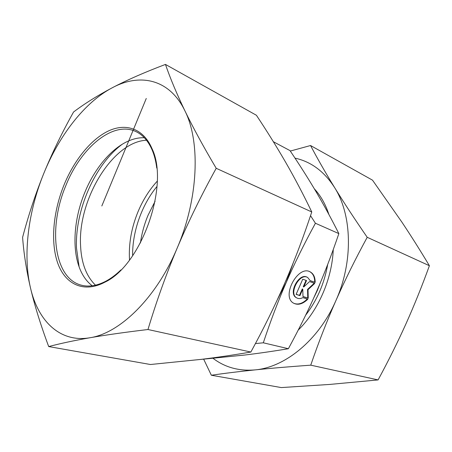 <?xml version="1.0" encoding="UTF-8"?>
<svg xmlns="http://www.w3.org/2000/svg" width="452" height="452" viewBox="0 0 452 452"><rect width="100%" height="100%" fill="white"/><g stroke="black" fill="none" stroke-linecap="round" stroke-linejoin="round"><path stroke-width="0.68" d="M315.174 282.455L310.27 280.743L307.676 277.5C299.682 272.471 288.325 293.585 296.715 297.891C298.501 298.902 300.557 298.812 302.874 297.631L307.829 299.213C302.721 304.111 297.975 305.428 293.58 303.173C280.901 296.529 298.167 264.437 310.354 271.968C313.615 273.861 315.219 277.358 315.174 282.455L314.694 282.217C314.745 277.149 313.151 273.663 309.925 271.765M293.693 303.241C297.97 305.021 302.501 303.62 307.281 299.043M296.665 297.862L296.241 297.636C287.851 293.331 299.201 272.234 307.196 277.262L307.394 277.358M310.241 280.658L314.694 282.217M296.145 294.303L299.473 295.371L302.292 288.913L302.772 289.161L299.942 295.619L296.105 294.388L302.738 279.206L306.546 280.528L303.716 287.003L309.558 281.579L314.767 283.387L308.021 289.681L308.236 298.286L302.981 296.597L302.772 289.161M299.942 295.619L299.473 295.371M302.981 296.501L307.761 298.037L307.541 289.433L314.23 283.206M308.236 298.286L307.761 298.037M308.021 289.681L307.541 289.433M303.716 287.003L303.236 286.754L306.038 280.353M200.027 359.509L244.792 355.023C258.301 353.396 272.827 351.294 288.37 348.724C299.173 328.858 308.445 310.089 316.185 292.41C323.96 274.765 331.514 255.16 338.859 233.605C331.05 218.147 323.389 204.078 315.869 191.399C308.32 178.63 299.699 165.036 290.003 150.606L273.37 141.725M288.37 348.724L263.318 342.802L255.414 343.571M338.859 233.605L315.417 223.243C304.055 244.08 294.331 263.798 286.257 282.398C278.144 301.004 270.499 321.14 263.318 342.802M277.449 299.484L286.257 282.398L293.122 263.16M310.53 215.66L315.417 223.243M157.262 181.156C149.38 189.767 142.979 199.937 138.052 211.666C131.408 227.859 128.566 243.973 129.521 260.013M155.087 201.304L148.047 215.271C144.295 224.265 141.764 233.492 140.436 242.944M157.013 186.41C141.753 204.846 132.261 231.831 132.622 255.759M146.499 140.233C112.537 141.691 77.8 199.801 80.569 245.566C81.343 263.047 86.321 276.251 95.508 285.184M79.123 266.878L76.507 248.148C74.817 210.604 94.863 164.421 122.255 144.25M305.659 315.191C317.01 300.388 324.355 283.477 327.689 264.465M314.332 188.812C320.666 195.643 325.525 204.208 328.909 214.508M333.248 249.577C332.062 279.048 318.242 310.592 298.224 330.084M213.118 358.391C225.039 367.419 239.018 371.25 255.052 369.894C285.048 367.363 318.762 340.119 335.864 300.682C353.492 261.55 352.102 215.005 334.582 187.54C343.791 202.502 354.667 219.09 367.216 237.3C355.611 258.578 345.158 279.703 335.864 300.682C326.638 321.688 318.264 343.181 310.744 365.165C289.772 366.662 271.206 368.239 255.052 369.894C238.933 371.567 224.367 373.346 211.35 375.245L281.313 387.579L329.661 384.437L378.092 379.917C388.302 361.08 397.579 342.413 405.924 323.926C414.213 305.428 422.038 286.026 429.4 265.719C420.23 250.414 411.043 235.859 401.839 222.051L372.504 180.162L310.552 145.527C317.406 158.584 325.417 172.585 334.582 187.54C324.237 171.444 311.044 161.641 295.003 158.127M290.303 151.058L310.552 145.527M211.35 375.245L203.699 359.233M310.744 365.165L378.092 379.917M367.216 237.3L429.4 265.719M120.91 269.917C116.057 274.63 111.141 278.336 106.163 281.037C97.276 285.726 89.089 287.127 81.597 285.24C53.72 278.613 47.968 227.497 65.828 185.642C80.722 147.951 112.74 120.661 135.685 131.481C142.713 134.696 148.216 140.917 152.205 150.137C154.398 155.358 155.912 161.324 156.748 168.042M64.054 184.879C53.025 211.994 50.308 242.814 57.952 263.736C65.613 284.534 84.038 293.331 104.983 282.133C141.583 265.081 169.845 184.755 151.974 148.544C143.459 128.588 126.057 122.763 108.57 130.905C91.027 139.188 74.224 160.104 64.054 184.879M92.259 285.783C88.824 283.223 85.869 279.918 83.394 275.873C71.388 256.493 72.546 221.909 84.806 192.479C95.044 167.359 112.972 146.408 131.221 139.911C135.685 138.306 140.058 137.577 144.335 137.73M184.862 110.734C169.54 78.959 139.956 72.896 112.412 87.688C84.643 102.248 59.15 135.487 43.748 173.54C28.261 211.592 22.696 254.645 30.465 287.822C37.991 320.926 59.918 343.011 90.044 337.734C119.791 333.293 156.42 297.908 177.195 248.035C198.513 198.524 200.586 141.6 184.862 110.734C193.055 127.628 203.502 146.815 216.214 168.291C201.468 194.959 188.456 221.542 177.195 248.035C166.053 274.573 156.307 301.733 147.973 329.514C125.407 332.197 106.096 334.938 90.044 337.734C74.06 340.559 60.274 343.509 48.703 346.571C40.736 325.214 34.657 305.631 30.465 287.822C26.374 270.002 23.753 253.176 22.6 237.351C28.403 215.412 35.448 194.14 43.748 173.54C52.149 152.985 62.093 132.464 73.569 111.983C84.631 103.644 97.581 95.541 112.412 87.688C127.306 79.897 144.99 72.139 165.46 64.421C170.285 78.411 176.755 93.846 184.862 110.734M48.703 346.571L150.459 364.51L201.106 359.38C217.293 357.396 233.876 354.95 250.849 352.046C263.42 329.101 274.658 306.303 284.562 283.658C294.388 261.002 303.456 237.102 311.767 211.96C303.399 194.558 294.732 178.071 285.777 162.505C276.726 146.849 266.934 131.097 256.408 115.266L165.46 64.421M311.767 211.96L216.214 168.291M250.849 352.046L147.973 329.514M101.83 205.965L146.267 98.457M320.615 282.082L317.236 290.726L313.581 298.275M310.354 271.968L309.982 271.788M296.715 297.891L296.241 297.636M152.205 150.137L151.974 148.544M106.163 281.037L104.983 282.133"/></g></svg>
